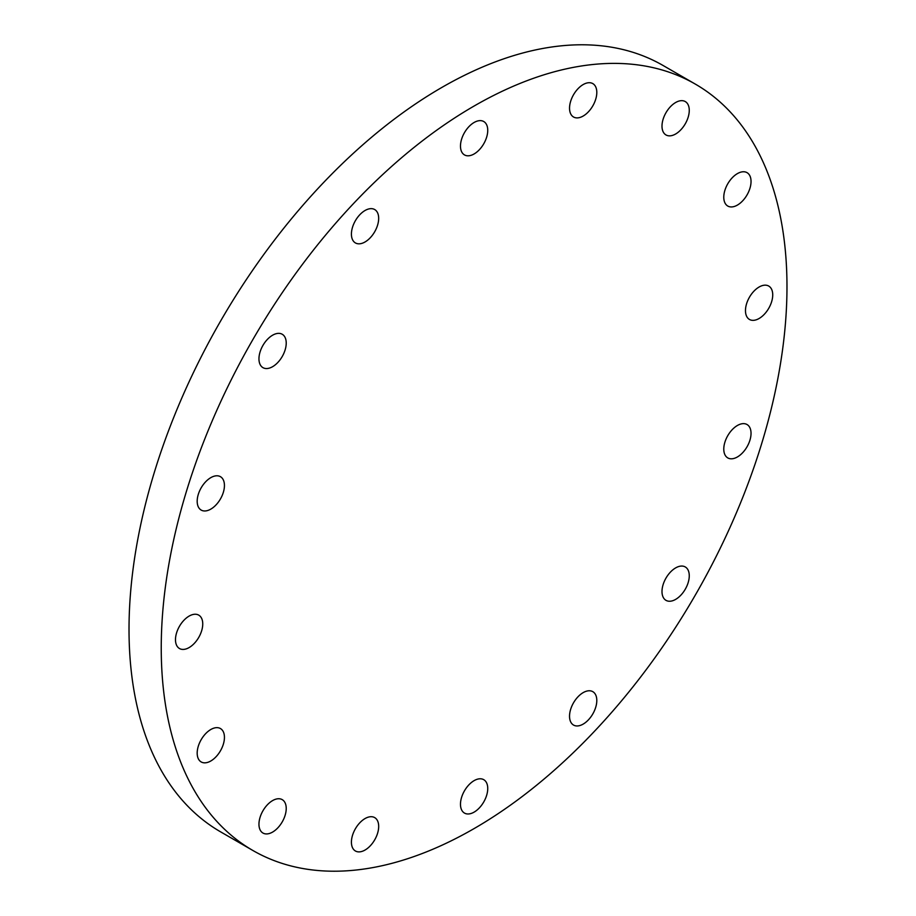 <?xml version="1.0" encoding="UTF-8"?>
<svg xmlns="http://www.w3.org/2000/svg" width="916" height="916" viewBox="0 0 916 916"><rect width="100%" height="100%" fill="white"/><g stroke="black" fill="none" stroke-linecap="round" stroke-linejoin="round"><path stroke-width="1.37" d="M685.271 589.217A19.27 11.129 120 0 0 685.271 566.958A19.27 11.129 120 0 0 665.989 578.088A19.27 11.129 120 0 0 665.989 600.346A19.27 11.129 120 0 0 685.271 589.217M749.998 439.978A19.27 11.129 120 0 0 747.044 424.532A19.27 11.129 120 0 0 724.819 442.462A19.27 11.129 120 0 0 727.773 457.908A19.27 11.129 120 0 0 749.998 439.978M772.726 294.895A19.27 11.129 120 0 0 768.742 286.067A19.27 11.129 120 0 0 753.879 291.231A19.27 11.129 120 0 0 745.475 310.627A19.27 11.129 120 0 0 749.46 319.455A19.27 11.129 120 0 0 764.31 314.291A19.27 11.129 120 0 0 772.726 294.895M749.998 176.055A19.27 11.129 120 0 0 747.044 172.655A19.27 11.129 120 0 0 729.834 180.635A19.27 11.129 120 0 0 724.819 202.642A19.27 11.129 120 0 0 727.773 206.043A19.27 11.129 120 0 0 744.983 198.062A19.27 11.129 120 0 0 749.998 176.055M685.271 101.562L685.271 101.562A19.27 11.129 120 0 0 665.989 112.691A19.27 11.129 120 0 0 665.989 134.95L665.989 134.95A19.27 11.129 120 0 0 685.271 123.82A19.27 11.129 120 0 0 685.271 101.562L685.271 101.562M588.381 82.749A19.27 11.129 120 0 0 571.836 98.104A19.27 11.129 120 0 0 573.53 116.996A19.27 11.129 120 0 0 577.95 117.855A19.27 11.129 120 0 0 594.507 102.5A19.27 11.129 120 0 0 592.812 83.608A19.27 11.129 120 0 0 588.381 82.749M474.11 122.481A19.27 11.129 120 0 0 461.515 139.461A19.27 11.129 120 0 0 464.469 154.907A19.27 11.129 120 0 0 474.11 153.957A19.27 11.129 120 0 0 486.705 136.976A19.27 11.129 120 0 0 483.751 121.53A19.27 11.129 120 0 0 474.11 122.481M359.828 214.71A19.27 11.129 120 0 0 355.408 242.923A19.27 11.129 120 0 0 370.259 237.759A19.27 11.129 120 0 0 374.69 209.546A19.27 11.129 120 0 0 359.828 214.71M262.949 345.389A19.27 11.129 120 0 0 262.949 367.648A19.27 11.129 120 0 0 282.231 356.519A19.27 11.129 120 0 0 282.231 334.26A19.27 11.129 120 0 0 262.949 345.389M198.222 494.629A19.27 11.129 120 0 0 201.176 510.075A19.27 11.129 120 0 0 223.401 492.132A19.27 11.129 120 0 0 220.447 476.686A19.27 11.129 120 0 0 198.222 494.629M175.483 639.712A19.27 11.129 120 0 0 179.479 648.528A19.27 11.129 120 0 0 194.329 643.364A19.27 11.129 120 0 0 202.745 623.968A19.27 11.129 120 0 0 198.749 615.14A19.27 11.129 120 0 0 183.898 620.304A19.27 11.129 120 0 0 175.483 639.712M198.222 758.54A19.27 11.129 120 0 0 201.176 761.94A19.27 11.129 120 0 0 218.386 753.96A19.27 11.129 120 0 0 223.401 731.953A19.27 11.129 120 0 0 220.447 728.552A19.27 11.129 120 0 0 203.238 736.533A19.27 11.129 120 0 0 198.222 758.54M282.231 799.645L282.231 799.645A19.27 11.129 120 0 0 262.949 810.774A19.27 11.129 120 0 0 262.949 833.033L262.949 833.033A19.27 11.129 120 0 0 282.231 821.904A19.27 11.129 120 0 0 282.231 799.645M359.828 851.846A19.27 11.129 120 0 0 376.384 836.503A19.27 11.129 120 0 0 374.69 817.61A19.27 11.129 120 0 0 370.259 816.751A19.27 11.129 120 0 0 353.713 832.094A19.27 11.129 120 0 0 355.408 850.987A19.27 11.129 120 0 0 359.828 851.846M588.381 719.896A19.27 11.129 120 0 0 592.812 691.672A19.27 11.129 120 0 0 577.95 696.836A19.27 11.129 120 0 0 573.53 725.06A19.27 11.129 120 0 0 588.381 719.896M474.11 812.126A19.27 11.129 120 0 0 486.705 795.134A19.27 11.129 120 0 0 483.751 779.688A19.27 11.129 120 0 0 474.11 780.638A19.27 11.129 120 0 0 461.515 797.63A19.27 11.129 120 0 0 464.469 813.076A19.27 11.129 120 0 0 474.11 812.126M474.11 106.027A442.462 255.461 120 0 0 185.055 495.934A442.462 255.461 120 0 0 252.873 850.483A442.462 255.461 120 0 0 474.11 828.579A442.462 255.461 120 0 0 763.165 438.672A442.462 255.461 120 0 0 695.336 84.112A442.462 255.461 120 0 0 474.11 106.027M695.336 84.112L663.127 65.517A442.462 255.461 120 0 0 441.89 87.421A442.462 255.461 120 0 0 152.835 477.328A442.462 255.461 120 0 0 220.664 831.888L252.873 850.483"/></g></svg>
